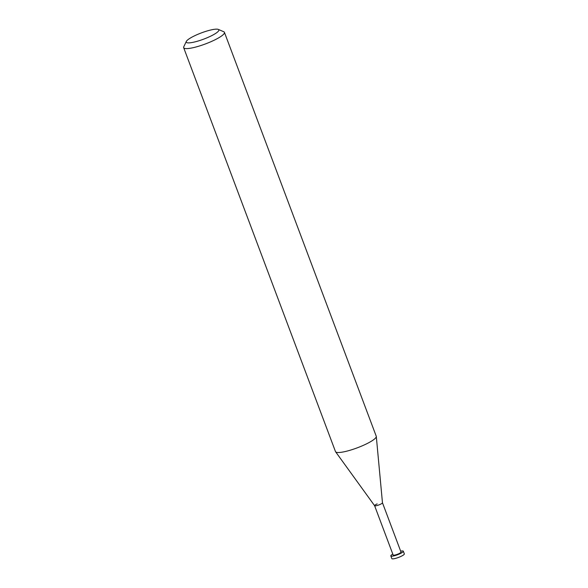 <?xml version="1.0" encoding="UTF-8"?>
<svg xmlns="http://www.w3.org/2000/svg" width="588" height="588" viewBox="0 0 588 588"><rect width="100%" height="100%" fill="white"/><g stroke="black" fill="none" stroke-linecap="round" stroke-linejoin="round"><path stroke-width="0.88" d="M186.322 41.425L183.772 46.775A21.778 4.153 -20.6 0 0 183.669 47.679A21.778 4.153 -20.6 0 0 211.107 41.63A21.778 4.153 -20.6 0 0 224.432 32.355A21.778 4.153 -20.6 0 0 223.756 31.745L218.317 29.4A17.419 3.322 159.4 0 1 208.189 37.309A17.419 3.322 159.4 0 1 186.322 41.425A17.419 3.322 159.4 0 1 196.899 34.729A17.419 3.322 159.4 0 1 218.317 29.4M224.432 32.355L376.246 436.259A21.778 4.153 159.4 0 1 376.298 436.472A21.778 4.153 159.4 0 1 362.921 445.535A21.778 4.153 159.4 0 1 335.586 451.775A21.778 4.153 159.4 0 1 335.483 451.584L183.669 47.679M335.586 451.775L374.622 505.724A4.197 0.801 -20.6 0 0 379.885 504.526A4.197 0.801 -20.6 0 0 382.465 502.777L376.298 436.472M377.173 503.901A4.197 0.801 -20.6 0 0 374.6 505.687A4.197 0.801 -20.6 0 0 379.885 504.526A4.197 0.801 -20.6 0 0 382.457 502.74L401.009 552.088A4.197 0.801 -20.6 0 1 398.436 553.874A4.197 0.801 -20.6 0 1 393.151 555.043L374.607 505.709M392.806 554.116A6.681 1.272 -20.6 0 0 390.829 555.917A6.681 1.272 -20.6 0 0 399.245 554.058A6.681 1.272 -20.6 0 0 403.331 551.221A6.681 1.272 -20.6 0 0 400.656 551.162M403.331 551.221L404.331 553.889A6.681 1.272 159.4 0 1 400.244 556.726A6.681 1.272 159.4 0 1 391.829 558.585L390.829 555.917"/></g></svg>
